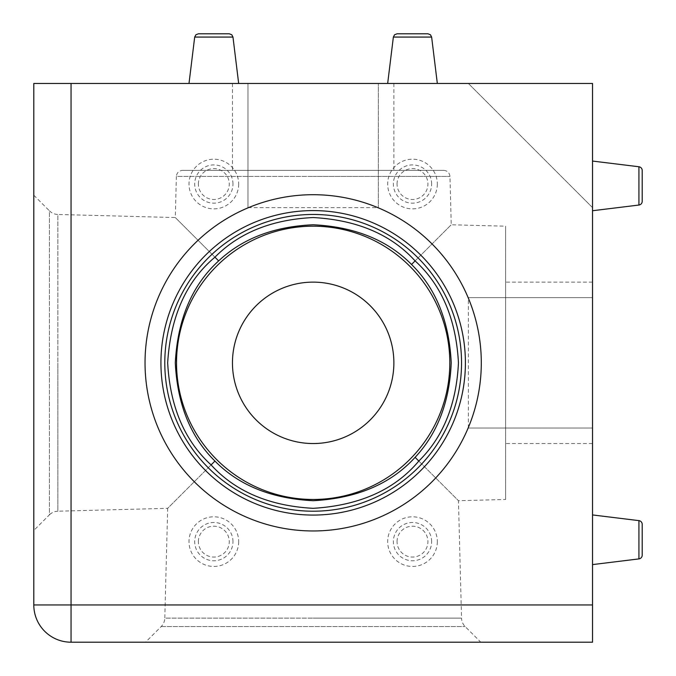 <?xml version="1.0" encoding="UTF-8"?>
<svg xmlns="http://www.w3.org/2000/svg" width="676" height="676" viewBox="0 0 676 676"><rect width="100%" height="100%" fill="white"/><g stroke="black" fill="none" stroke-linecap="round" stroke-linejoin="round"><path stroke-width="0.51" stroke-dasharray="3.38 2.54" d="M505.623 499.471L505.623 362.835L505.623 499.471L458.455 500.705L418.807 461.057L458.455 500.705L461.531 618.126L313.165 618.126L461.531 618.126A12.413 12.413 0 0 0 465.164 626.576L480.788 642.2L145.543 642.2L480.788 642.2M182.571 170.377L313.165 170.377L182.571 170.377C178.878 170.724 176.808 172.743 176.368 176.428L313.165 176.428L176.368 176.428L175.295 217.545L214.943 257.193L175.295 217.545L57.874 214.469L57.874 362.835L57.874 214.469A12.413 12.413 0 0 1 49.424 210.836L49.424 514.833A12.413 12.413 0 0 1 57.874 511.2L57.874 362.835L57.874 511.2L167.673 508.327L211.098 464.902L167.673 508.327L164.8 618.126L313.165 618.126L164.8 618.126A12.413 12.413 0 0 1 161.167 626.576L145.543 642.2M33.8 195.212L49.424 210.836L49.424 514.833L33.8 530.457L33.8 195.212L33.8 530.457M427.933 33.8L397.057 33.8L412.495 33.8L397.057 33.8L394.573 34.755L393.364 37.07L431.634 37.07L412.495 37.07L431.634 37.07L430.426 34.755L427.933 33.8M229.274 33.8L198.398 33.8L213.836 33.8L198.398 33.8L195.913 34.755L194.696 37.07L232.975 37.07L213.836 37.07L232.975 37.07L231.767 34.755L229.274 33.8M638.93 166.761L638.93 205.039L592.531 210.735L592.531 161.065L638.93 166.761L638.93 205.039L638.93 166.761A3.726 3.726 0 0 1 642.2 170.462M642.2 524.322A3.726 3.726 0 0 0 638.93 520.63L638.93 558.9A3.726 3.726 0 0 0 642.2 555.207M638.93 558.9L592.531 564.595L592.531 514.935L592.531 564.595M638.93 520.63L592.531 514.935M592.531 210.735L592.531 161.065M238.67 541.628A24.835 24.835 0 0 1 213.836 566.463A24.835 24.835 0 0 1 189.001 541.628A24.835 24.835 0 0 1 213.836 516.794A24.835 24.835 0 0 1 238.67 541.628M437.33 541.628A24.835 24.835 0 0 1 412.495 566.463A24.835 24.835 0 0 1 387.669 541.628A24.835 24.835 0 0 1 412.495 516.794A24.835 24.835 0 0 1 437.33 541.628M437.33 184.041A24.835 24.835 0 0 1 412.495 208.867A24.835 24.835 0 0 1 387.669 184.041A24.835 24.835 0 0 1 412.495 159.206A24.835 24.835 0 0 1 437.33 184.041M238.67 184.041A24.835 24.835 0 0 1 213.836 208.867A24.835 24.835 0 0 1 189.001 184.041A24.835 24.835 0 0 1 213.836 159.206A24.835 24.835 0 0 1 238.67 184.041M412.495 83.469L437.33 83.469L412.495 83.469M213.836 83.469L189.001 83.469L213.836 83.469M313.165 170.377L443.76 170.377L313.165 170.377M313.165 83.469L232.46 83.469L313.165 83.469M393.871 362.835A80.706 80.706 0 0 1 313.165 443.54A80.706 80.706 0 0 1 232.46 362.835A80.706 80.706 0 0 1 313.165 282.129A80.706 80.706 0 0 1 393.871 362.835M505.623 362.835L505.623 226.19L505.623 362.835M592.531 362.835L592.531 443.54L592.531 362.835M468.375 428.018L468.375 297.643L592.531 297.643L592.531 83.469L378.357 83.469L378.357 207.625L378.357 83.469L33.8 83.469L33.8 604.952A37.248 37.248 0 0 0 71.048 642.2L592.531 642.2L592.531 428.018L468.375 428.018L592.531 428.018L592.531 297.643L468.375 297.643M247.982 207.625L247.982 83.469L247.982 207.625L378.357 207.625M592.531 83.469L468.375 83.469L592.531 207.625L592.531 83.469L468.375 83.469L592.531 207.625L592.531 83.469M415.098 260.902L451.23 224.77L415.098 260.902M161.167 626.576L465.164 626.576L161.167 626.576M232.975 184.041A19.139 19.139 0 0 0 213.836 164.902A19.139 19.139 0 0 0 194.696 184.041A19.139 19.139 0 0 0 213.836 203.172A19.139 19.139 0 0 0 232.975 184.041M198.398 184.041A15.438 15.438 0 0 1 213.836 168.594A15.438 15.438 0 0 1 229.274 184.041A15.438 15.438 0 0 1 213.836 199.479A15.438 15.438 0 0 1 198.398 184.041M431.634 184.041A19.139 19.139 0 0 0 412.495 164.902A19.139 19.139 0 0 0 393.364 184.041A19.139 19.139 0 0 0 412.495 203.172A19.139 19.139 0 0 0 431.634 184.041M397.057 184.041A15.438 15.438 0 0 1 412.495 168.594A15.438 15.438 0 0 1 427.933 184.041A15.438 15.438 0 0 1 412.495 199.479A15.438 15.438 0 0 1 397.057 184.041M232.975 541.628A19.139 19.139 0 0 0 213.836 522.489A19.139 19.139 0 0 0 194.696 541.628A19.139 19.139 0 0 0 213.836 560.767A19.139 19.139 0 0 0 232.975 541.628M198.398 541.628A15.438 15.438 0 0 1 213.836 526.19A15.438 15.438 0 0 1 229.274 541.628A15.438 15.438 0 0 1 213.836 557.066A15.438 15.438 0 0 1 198.398 541.628M431.634 541.628A19.139 19.139 0 0 0 412.495 522.489A19.139 19.139 0 0 0 393.364 541.628A19.139 19.139 0 0 0 412.495 560.767A19.139 19.139 0 0 0 431.634 541.628M397.057 541.628A15.438 15.438 0 0 1 412.495 526.19A15.438 15.438 0 0 1 427.933 541.628A15.438 15.438 0 0 1 412.495 557.066A15.438 15.438 0 0 1 397.057 541.628M412.495 37.07L393.364 37.07L412.495 37.07M213.836 37.07L194.696 37.07L213.836 37.07M313.165 176.428L449.962 176.428L313.165 176.428M393.364 37.07L387.669 83.469M194.696 37.07L189.001 83.469M232.46 83.469L232.46 170.377M592.531 443.54L505.623 443.54M443.76 170.377C447.453 170.724 449.523 172.743 449.962 176.428L451.23 224.77L505.623 226.19M592.531 282.129L505.623 282.129M393.871 83.469L393.871 170.377M232.975 37.07L238.67 83.469M431.634 37.07L437.33 83.469"/><path stroke-width="1.01" d="M481.295 362.835A168.13 168.13 0 0 1 313.165 530.964A168.13 168.13 0 0 1 145.036 362.835A168.13 168.13 0 0 1 313.165 194.705A168.13 168.13 0 0 1 481.295 362.835M393.364 37.07L394.573 34.755L397.057 33.8L427.933 33.8L430.426 34.755L431.634 37.07L393.364 37.07L387.669 83.469M194.696 37.07L195.913 34.755L198.398 33.8L229.274 33.8L231.767 34.755L232.975 37.07L194.696 37.07L189.001 83.469M642.2 170.462A3.726 3.726 0 0 0 638.93 166.761L638.93 205.039A3.726 3.726 0 0 0 642.2 201.338L642.2 170.462L642.2 201.338A3.726 3.726 0 0 1 638.93 205.039L592.531 210.735M642.2 524.322L642.2 555.207L642.2 524.322A3.726 3.726 0 0 0 638.93 520.63L592.531 514.935M592.531 564.595L638.93 558.9A3.726 3.726 0 0 0 642.2 555.207M638.93 166.761L592.531 161.065M211.098 464.902C235.349 491.494 269.378 505.961 313.165 508.327C359.539 505.487 394.75 489.737 418.807 461.057C443.202 437.042 456.418 404.299 458.455 362.835C456.063 319.013 441.614 285.035 415.098 260.902L411.532 264.468C387.39 240.014 354.604 226.773 313.165 224.77C274.017 226.485 242.507 238.527 218.652 260.902C192.102 285.111 177.653 319.089 175.295 362.835C177.357 404.341 190.573 437.076 214.943 461.057L211.098 464.902C184.506 440.651 170.039 406.622 167.673 362.835C170.513 316.461 186.263 281.25 214.943 257.193L218.652 260.902M418.807 461.057L415.098 457.348C390.889 483.898 356.911 498.347 313.165 500.705C271.659 498.643 238.924 485.427 214.943 461.057M411.532 264.468C435.944 288.508 449.185 321.294 451.23 362.835C449.532 401.958 437.482 433.46 415.098 457.348M232.46 362.835A80.706 80.706 0 0 0 313.165 443.54A80.706 80.706 0 0 0 393.871 362.835A80.706 80.706 0 0 0 313.165 282.129A80.706 80.706 0 0 0 232.46 362.835M214.943 257.193C239.059 232.764 271.803 219.548 313.165 217.545C357.072 219.979 391.049 234.428 415.098 260.902M176.529 362.835A136.645 136.645 0 0 0 313.165 499.471A136.645 136.645 0 0 0 449.81 362.835A136.645 136.645 0 0 0 313.165 226.19A136.645 136.645 0 0 0 176.529 362.835M592.531 604.952L592.531 642.2L71.048 642.2L71.048 604.952L33.8 604.952L33.8 83.469L71.048 83.469L71.048 604.952L592.531 604.952L592.531 83.469L71.048 83.469M33.8 604.952A37.248 37.248 0 0 0 71.048 642.2A37.248 37.248 0 0 1 33.8 604.952M461.539 362.835A148.374 148.374 0 0 0 313.165 214.461A148.374 148.374 0 0 0 164.792 362.835A148.374 148.374 0 0 0 313.165 511.208A148.374 148.374 0 0 0 461.539 362.835M160.93 362.835A152.235 152.235 0 0 1 313.165 210.591A152.235 152.235 0 0 1 465.409 362.835A152.235 152.235 0 0 1 313.165 515.07A152.235 152.235 0 0 1 160.93 362.835M638.93 558.9L638.93 520.63M431.634 37.07L437.33 83.469M232.975 37.07L238.67 83.469"/></g></svg>
